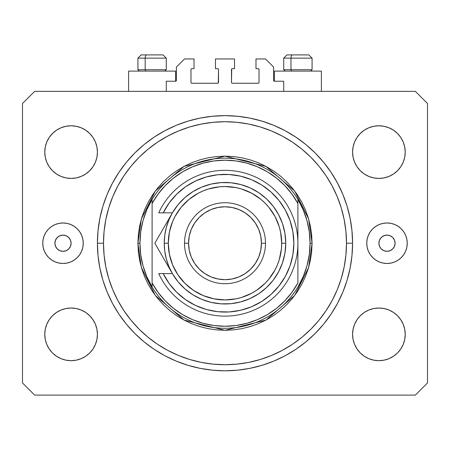 <?xml version="1.0" encoding="UTF-8"?>
<svg xmlns="http://www.w3.org/2000/svg" width="450" height="450" viewBox="0 0 450 450"><rect width="100%" height="100%" fill="white"/><g stroke="black" fill="none" stroke-linecap="round" stroke-linejoin="round"><path stroke-width="0.67" d="M166.275 91.35L166.275 81.225L175.59 81.225L166.275 81.225L166.275 91.35M176.4 80.415L176.4 67.05L176.4 80.415A0.81 0.81 0 0 1 175.59 81.225L175.59 71.1L128.61 71.1L128.61 91.35L128.61 71.1L175.59 71.1L175.59 81.225L175.899 81.163L175.59 81.225M176.4 67.05L184.5 58.95L194.018 58.95L194.018 68.67L191.79 68.67L194.018 68.67L194.018 58.95L184.5 58.95L176.4 67.05M190.98 69.48L190.98 82.44L190.98 69.48A0.81 0.81 0 0 1 191.79 68.67L191.481 68.732L191.79 68.67M191.79 83.25L217.71 83.25L191.79 83.25A0.81 0.81 0 0 1 190.98 82.44L191.042 82.749L190.98 82.44M218.284 83.014L218.52 69.48L218.52 82.44A0.81 0.81 0 0 1 217.71 83.25L218.019 83.188L217.71 83.25M217.71 68.67L215.482 68.67L217.71 68.67A0.81 0.81 0 0 1 218.52 69.48L218.458 69.171L218.52 69.48M215.482 68.67L215.482 58.95L215.482 68.67M234.518 58.95L215.482 58.95L234.518 58.95L234.518 68.67L232.29 68.67L234.518 68.67L234.518 58.95M231.716 68.906L231.48 82.44L231.48 69.48A0.81 0.81 0 0 1 232.29 68.67L231.981 68.732L232.29 68.67M232.29 83.25L258.21 83.25L232.29 83.25A0.81 0.81 0 0 1 231.48 82.44L231.542 82.749L231.48 82.44M259.02 82.44L259.02 69.48L259.02 82.44A0.81 0.81 0 0 1 258.21 83.25L258.519 83.188L258.21 83.25M258.21 68.67L255.982 68.67L258.21 68.67A0.81 0.81 0 0 1 259.02 69.48L258.958 69.171L259.02 69.48M255.982 68.67L255.982 58.95L265.5 58.95L273.6 67.05L273.6 80.415L273.6 67.05L265.5 58.95L255.982 58.95L255.982 68.67M273.662 80.724L274.41 81.225L274.41 71.1L274.41 81.225L283.725 81.225L274.41 81.225A0.81 0.81 0 0 1 273.6 80.415L273.662 80.724L273.6 80.415M283.725 81.225L283.725 91.35L283.725 81.225M258.519 68.732L258.958 69.171L258.519 68.732M258.958 82.749L258.519 83.188L258.958 82.749M191.481 83.188L191.042 82.749L191.481 83.188M191.042 69.171L191.481 68.732L191.042 69.171M176.338 80.724L175.899 81.163M97.723 234.501L97.425 243.225A127.575 127.575 0 0 1 225 115.65A127.575 127.575 0 0 1 352.575 243.225L351.962 255.729L350.123 268.116L347.079 280.26L342.866 292.044L337.511 303.362L331.076 314.1L323.618 324.157L315.208 333.433L305.933 341.843L295.875 349.301L285.137 355.736L273.819 361.091L262.035 365.304L249.891 368.348L237.504 370.187L225 370.8L212.496 370.187L200.109 368.348L187.965 365.304L176.181 361.091L164.863 355.736L154.125 349.301L144.067 341.843L134.792 333.433L126.383 324.157L118.924 314.1L112.489 303.362L107.134 292.044L102.921 280.26L99.877 268.116L98.038 255.729L97.425 243.225L98.038 230.721L99.877 218.334L102.921 206.19L107.134 194.406L112.489 183.088L118.924 172.35L126.383 162.292L134.792 153.017L144.067 144.607L154.125 137.149L164.863 130.714L176.181 125.359L187.965 121.146L200.109 118.103L212.496 116.263L225 115.65L237.504 116.263L249.891 118.103L262.035 121.146L273.819 125.359L285.137 130.714L295.875 137.149L305.933 144.607L315.208 153.017L323.618 162.292L331.076 172.35L337.511 183.088L342.866 194.406L347.079 206.19L350.123 218.334L351.962 230.721L352.575 243.225A127.575 127.575 0 0 1 225 370.8A127.575 127.575 0 0 1 97.425 243.225L97.515 247.961M97.661 250.954L97.644 250.672M97.616 250.206L97.723 251.949M321.39 71.1L321.39 91.35L321.39 71.1L274.41 71.1L321.39 71.1M71.1 243.225A8.1 8.1 0 0 1 63 251.325A8.1 8.1 0 0 1 54.9 243.225L55.519 240.126L57.274 237.499L59.901 235.744L63 235.125L66.099 235.744L68.726 237.499L70.481 240.126L71.1 243.225L70.481 246.324L68.726 248.951L66.099 250.706L63 251.325L59.901 250.706L57.274 248.951L55.519 246.324L54.9 243.225A8.1 8.1 0 0 1 63 235.125A8.1 8.1 0 0 1 71.1 243.225M395.1 243.225A8.1 8.1 0 0 1 387 251.325A8.1 8.1 0 0 1 378.9 243.225L379.519 240.126L381.274 237.499L383.901 235.744L387 235.125L390.099 235.744L392.726 237.499L394.481 240.126L395.1 243.225L394.481 246.324L392.726 248.951L390.099 250.706L387 251.325L383.901 250.706L381.274 248.951L379.519 246.324L378.9 243.225A8.1 8.1 0 0 1 387 235.125A8.1 8.1 0 0 1 395.1 243.225M375.739 226.395A20.25 20.25 0 0 0 367.138 247.162L366.75 243.225L367.138 239.276L368.291 235.474L370.164 231.975L372.679 228.904L375.75 226.389L379.249 224.516L383.051 223.363L387 222.975L390.949 223.363L394.751 224.516L398.25 226.389L401.321 228.904L403.836 231.975L405.709 235.474L406.862 239.276L407.25 243.225A20.25 20.25 0 0 1 387 263.475A20.25 20.25 0 0 1 366.75 243.225A20.25 20.25 0 0 1 387 222.975A20.25 20.25 0 0 1 407.25 243.225L406.862 247.174L405.709 250.976L403.836 254.475L401.321 257.546A20.25 20.25 0 0 0 406.862 239.287M367.144 247.185A20.25 20.25 0 0 0 375.739 260.055M375.761 260.072A20.25 20.25 0 0 0 398.239 260.072L394.751 261.934L390.949 263.087L387 263.475L383.051 263.087L379.249 261.934L375.75 260.061L372.679 257.546L370.164 254.475L368.291 250.976L367.138 247.174M398.261 260.055A20.25 20.25 0 0 0 401.31 257.552L398.25 260.061M51.739 226.395A20.25 20.25 0 0 0 43.138 247.162L42.75 243.225L43.138 239.276L44.291 235.474L46.164 231.975L48.679 228.904L51.75 226.389L55.249 224.516L59.051 223.363L63 222.975L66.949 223.363L70.751 224.516L74.25 226.389L77.321 228.904L79.836 231.975L81.709 235.474L82.862 239.276L83.25 243.225A20.25 20.25 0 0 1 63 263.475A20.25 20.25 0 0 1 42.75 243.225A20.25 20.25 0 0 1 63 222.975A20.25 20.25 0 0 1 83.25 243.225L82.862 247.174L81.709 250.976L79.836 254.475L77.321 257.546A20.25 20.25 0 0 0 82.862 239.287M43.144 247.185A20.25 20.25 0 0 0 51.739 260.055M51.761 260.072A20.25 20.25 0 0 0 74.239 260.072L70.751 261.934L66.949 263.087L63 263.475L59.051 263.087L55.249 261.934L51.75 260.061L48.679 257.546L46.164 254.475L44.291 250.976L43.138 247.174M74.261 260.055A20.25 20.25 0 0 0 77.31 257.552L74.25 260.061M97.588 249.722L97.566 249.171M96.919 329.214L97.425 334.35A26.325 26.325 0 0 1 71.1 360.675A26.325 26.325 0 0 1 44.775 334.35L45.281 329.214L46.777 324.276L49.213 319.725L52.487 315.737L56.475 312.463L61.026 310.027L65.964 308.531L71.1 308.025L76.236 308.531L81.174 310.027L85.725 312.463L89.713 315.737L92.987 319.725L95.422 324.276L96.919 329.214L97.425 334.35L96.919 339.486L95.422 344.424L92.987 348.975L89.713 352.963L85.725 356.237L81.174 358.673L76.236 360.169L71.1 360.675L65.964 360.169L61.026 358.673L56.475 356.237L52.487 352.963L49.213 348.975L46.777 344.424L45.281 339.486L44.775 334.35L45.281 329.214L46.777 324.276M404.719 329.214L405.225 334.35A26.325 26.325 0 0 1 378.9 360.675A26.325 26.325 0 0 1 352.575 334.35L353.081 329.214L354.577 324.276L357.013 319.725L360.287 315.737L364.275 312.463L368.826 310.027L373.764 308.531L378.9 308.025L384.036 308.531L388.974 310.027L393.525 312.463L397.513 315.737L400.787 319.725L403.223 324.276L404.719 329.214L405.225 334.35L404.719 339.486L403.223 344.424L400.787 348.975L397.513 352.963L393.525 356.237L388.974 358.673L384.036 360.169L378.9 360.675L373.764 360.169L368.826 358.673L364.275 356.237L360.287 352.963L357.013 348.975L354.577 344.424L353.081 339.486L352.575 334.35L353.081 329.214L354.577 324.276M404.719 146.964L405.225 152.1A26.325 26.325 0 0 1 378.9 178.425A26.325 26.325 0 0 1 352.575 152.1L353.081 146.964L354.577 142.026L357.013 137.475L360.287 133.487L364.275 130.213L368.826 127.778L373.764 126.281L378.9 125.775L384.036 126.281L388.974 127.778L393.525 130.213L397.513 133.487L400.787 137.475L403.223 142.026L404.719 146.964L405.225 152.1L404.719 157.236L403.223 162.174L400.787 166.725L397.513 170.713L393.525 173.987L388.974 176.422L384.036 177.919L378.9 178.425L373.764 177.919L368.826 176.422L364.275 173.987L360.287 170.713L357.013 166.725L354.577 162.174L353.081 157.236L352.575 152.1L353.081 146.964L354.577 142.026M96.919 146.964L97.425 152.1A26.325 26.325 0 0 1 71.1 178.425A26.325 26.325 0 0 1 44.775 152.1L45.281 146.964L46.777 142.026L49.213 137.475L52.487 133.487L56.475 130.213L61.026 127.778L65.964 126.281L71.1 125.775L76.236 126.281L81.174 127.778L85.725 130.213L89.713 133.487L92.987 137.475L95.422 142.026L96.919 146.964L97.425 152.1L96.919 157.236L95.422 162.174L92.987 166.725L89.713 170.713L85.725 173.987L81.174 176.422L76.236 177.919L71.1 178.425L65.964 177.919L61.026 176.422L56.475 173.987L52.487 170.713L49.213 166.725L46.777 162.174L45.281 157.236L44.775 152.1L45.281 146.964L46.777 142.026M415.35 395.1L34.65 395.1L415.35 395.1L427.5 382.95L427.5 103.5L427.5 382.95L415.35 395.1M34.65 91.35L415.35 91.35L34.65 91.35L22.5 103.5L22.5 382.95L22.5 103.5L34.65 91.35M22.5 382.95L34.65 395.1L22.5 382.95M427.5 103.5L415.35 91.35L427.5 103.5M65.964 308.531L71.1 308.025L76.236 308.531M45.281 339.486L44.775 334.35A26.325 26.325 0 0 1 71.1 308.025A26.325 26.325 0 0 1 97.425 334.35L96.919 339.486L95.422 344.424M76.236 360.169L71.1 360.675L65.964 360.169M373.764 308.531L378.9 308.025L384.036 308.531M353.081 339.486L352.575 334.35A26.325 26.325 0 0 1 378.9 308.025A26.325 26.325 0 0 1 405.225 334.35L404.719 339.486L403.223 344.424M384.036 360.169L378.9 360.675L373.764 360.169M373.764 126.281L378.9 125.775L384.036 126.281M353.081 157.236L352.575 152.1A26.325 26.325 0 0 1 378.9 125.775A26.325 26.325 0 0 1 405.225 152.1L404.719 157.236L403.223 162.174M384.036 177.919L378.9 178.425L373.764 177.919M65.964 126.281L71.1 125.775L76.236 126.281M45.281 157.236L44.775 152.1A26.325 26.325 0 0 1 71.1 125.775A26.325 26.325 0 0 1 97.425 152.1L96.919 157.236L95.422 162.174M76.236 177.919L71.1 178.425L65.964 177.919M97.605 250.042L97.65 250.779M98.291 258.047L99.18 264.308M100.339 270.326L101.835 276.474M103.567 282.341L105.66 288.321M107.955 293.979L108.793 295.869M108.827 295.948L110.633 299.751M113.462 305.151L116.685 310.629M120.026 315.72L123.756 320.844M127.586 325.603L131.799 330.339M136.08 334.704L140.749 339.024M145.412 342.928L146.728 343.969M146.796 344.019L150.486 346.776M155.52 350.218L160.92 353.537M166.264 356.473L167.636 357.176M167.692 357.204L172.001 359.269M177.576 361.659L183.572 363.887M189.349 365.715L195.525 367.346M201.454 368.606L207.765 369.63M213.778 370.305L215.044 370.412M215.094 370.418L220.185 370.71M226.215 370.794L227.368 370.777M238.635 370.069L245.019 369.219M250.926 368.139L257.169 366.677M262.969 365.017L263.818 364.753M263.919 364.719L269.089 362.942M274.657 360.737L280.575 358.059M285.874 355.343L291.493 352.103M296.505 348.874L297.09 348.48M297.135 348.446L301.838 345.066M306.456 341.409L311.423 337.067M315.636 333.011L315.99 332.646M316.063 332.572L320.186 328.162M323.949 323.747L328.016 318.476M331.324 313.729L334.873 308.053M337.697 303.019L340.768 296.831M343.131 291.392L344.07 289.024M347.231 279.759L348.283 276.03M350.184 267.817L351.973 255.578L352.575 243.225L351.973 230.873L350.184 218.632M348.351 210.656L347.231 206.691M344.61 198.855L343.131 195.058M343.097 194.968L342.973 194.664M340.746 189.568L337.697 183.431M334.918 178.47L331.324 172.721M328.016 167.974L323.949 162.703M320.186 158.287L316.136 153.951M316.063 153.877L315.636 153.439M311.423 149.383L306.456 145.041M301.838 141.384L297.18 138.032M297.135 138.004L296.505 137.576M291.493 134.347L285.874 131.108M280.575 128.391L274.657 125.713M269.066 123.502L262.969 121.433M257.169 119.773L250.926 118.311M245.019 117.231L238.635 116.381M232.633 115.881L227.492 115.672M227.368 115.672L226.204 115.656M220.185 115.74L215.094 116.032M215.066 116.038L213.773 116.145M207.765 116.82L201.448 117.844M195.525 119.104L189.343 120.735M183.572 122.563L177.576 124.791M172.001 127.181L167.749 129.218M167.692 129.246L166.264 129.977M160.92 132.913L155.509 136.237M150.486 139.674L145.412 143.522M140.749 147.426L136.08 151.746M131.816 156.094L127.586 160.847M123.767 165.589L120.026 170.73M116.679 175.826L113.462 181.299M110.633 186.699L108.866 190.423M108.827 190.502L107.955 192.471M105.671 198.107L103.567 204.109M101.835 209.976L100.339 216.124M99.18 222.143L98.291 228.403M97.65 235.676L97.605 236.402M97.588 236.829L97.566 237.234M82.856 239.265A20.25 20.25 0 0 0 74.261 226.395M74.239 226.378A20.25 20.25 0 0 0 51.761 226.378M406.856 239.265A20.25 20.25 0 0 0 398.261 226.395M398.239 226.378A20.25 20.25 0 0 0 375.761 226.378M97.644 235.783L97.661 235.491M97.554 237.527L97.616 236.25M308.779 54.9L292.556 54.9A3.24 1.586 90 0 0 290.97 58.14L290.97 69.722L291.645 71.1L290.97 69.722L312.075 69.722L290.97 69.722L290.97 58.14L312.002 58.14M310.697 71.1L312.075 69.722L312.075 58.14L308.835 54.9L312.075 58.14L283.725 58.14L286.965 54.9L283.725 58.14L283.725 69.722L290.97 69.722L283.725 69.722L285.103 71.1M308.301 54.9L286.999 54.9M283.798 58.14L290.97 58.14A3.24 1.586 -90 0 1 292.556 54.9L287.021 54.9M162.979 54.9L146.756 54.9A3.24 1.586 90 0 0 145.17 58.14L145.17 69.722L145.845 71.1L145.17 69.722L166.275 69.722L145.17 69.722L145.17 58.14L166.202 58.14M164.897 71.1L166.275 69.722L166.275 58.14L163.035 54.9L166.275 58.14L137.925 58.14L141.165 54.9L137.925 58.14L137.925 69.722L145.17 69.722L137.925 69.722L139.303 71.1M162.501 54.9L141.199 54.9M137.998 58.14L145.17 58.14A3.24 1.586 -90 0 1 146.756 54.9L141.221 54.9M137.925 243.225L139.95 243.225A85.05 85.05 0 0 1 297.9 199.417A85.05 85.05 0 0 1 310.05 243.225L312.075 243.225L308.593 267.604L294.66 295.47L265.978 320.057L225 330.3L184.022 320.057L155.34 295.47L141.407 267.604L137.925 243.225L138.347 251.758L139.596 260.213L141.677 268.504L144.551 276.548L148.208 284.271L152.601 291.6L157.691 298.463L163.429 304.796L169.763 310.534L176.625 315.624L183.954 320.017L191.678 323.674L199.721 326.548L208.013 328.629L216.467 329.878L225 330.3L233.533 329.878L241.987 328.629L250.279 326.548L258.322 323.674L266.046 320.017L273.375 315.624L280.238 310.534L286.571 304.796L292.309 298.463L297.399 291.6L301.793 284.271L305.449 276.548L308.323 268.504L310.404 260.213L311.653 251.758L312.075 243.225L311.653 234.692L310.404 226.237L308.323 217.946L305.449 209.903L301.793 202.179L297.399 194.85L292.309 187.987L286.571 181.654L280.238 175.916L273.375 170.826L266.046 166.433L258.322 162.776L250.279 159.902L241.987 157.821L233.533 156.572L225 156.15L216.467 156.572L208.013 157.821L199.721 159.902L191.678 162.776L183.954 166.433L176.625 170.826L169.763 175.916L163.429 181.654L157.691 187.987L152.601 194.85L148.208 202.179L144.551 209.903L141.677 217.946L139.596 226.237L138.347 234.692L137.925 243.225L141.407 218.846L155.34 190.98L184.022 166.393L225 156.15L265.978 166.393L294.66 190.98L308.593 218.846L312.075 243.225L310.05 243.225A85.05 85.05 0 0 0 310.05 243.214A85.05 85.05 0 0 1 152.1 287.032A85.05 85.05 0 0 1 139.95 243.225A85.05 85.05 0 0 0 139.95 243.236L137.925 243.225M306.956 265.956L309.274 254.694A85.05 85.05 0 0 0 309.274 254.689L310.05 243.225L309.274 231.756A85.05 85.05 0 0 0 309.274 231.744L306.956 220.494L303.142 209.649L297.9 199.417L297.9 203.49L297.9 199.417A85.05 85.05 0 0 0 152.1 199.417L152.1 203.49A83.025 83.025 0 0 1 297.9 203.49L297.9 282.96A83.025 83.025 0 0 1 152.1 282.96L158.062 292.337L165.223 300.842L173.453 308.312L182.61 314.612L192.521 319.635L203.018 323.286L213.907 325.507L225 326.25L236.093 325.507L246.982 323.286L257.479 319.635L267.39 314.612L276.548 308.312L284.777 300.842L291.938 292.337L297.9 282.96L297.9 203.49L291.938 194.113L284.777 185.608L276.548 178.138L267.39 171.838L257.479 166.815L246.982 163.164L236.093 160.942L225 160.2L213.907 160.942L203.018 163.164L192.521 166.815L182.61 171.838L173.453 178.138L165.223 185.608L158.062 194.113L152.1 203.49L152.1 287.032A85.05 85.05 0 0 0 297.9 287.032L303.142 276.801L306.973 265.899M97.425 243.225L103.5 243.225A121.5 121.5 0 0 1 225 121.725A121.5 121.5 0 0 1 346.5 243.225L352.575 243.225L346.5 243.225L345.915 255.133L344.166 266.929L341.269 278.494L337.252 289.721L332.151 300.499L326.025 310.725L318.921 320.304L310.916 329.141L302.079 337.146L292.5 344.25L282.274 350.376L271.496 355.478L260.269 359.494L248.704 362.391L236.908 364.14L225 364.725L213.092 364.14L201.296 362.391L189.731 359.494L178.504 355.478L167.726 350.376L157.5 344.25L147.921 337.146L139.084 329.141L131.079 320.304L123.975 310.725L117.849 300.499L112.748 289.721L108.731 278.494L105.834 266.929L104.085 255.133L103.5 243.225L104.085 231.317L105.834 219.521L108.731 207.956L112.748 196.729L117.849 185.951L123.975 175.725L131.079 166.146L139.084 157.309L147.921 149.304L157.5 142.2L167.726 136.074L178.504 130.972L189.731 126.956L201.296 124.059L213.092 122.31L225 121.725L236.908 122.31L248.704 124.059L260.269 126.956L271.496 130.972L282.274 136.074L292.5 142.2L302.079 149.304L310.916 157.309L318.921 166.146L326.025 175.725L332.151 185.951L337.252 196.729L341.269 207.956L344.166 219.521L345.915 231.317L346.5 243.225A121.5 121.5 0 0 1 225 364.725A121.5 121.5 0 0 1 103.5 243.225L97.425 243.225M143.044 220.494L140.726 231.756A85.05 85.05 0 0 0 140.726 231.761L139.95 243.225L140.726 254.694A85.05 85.05 0 0 0 140.726 254.706L143.044 265.956L146.857 276.801L152.1 287.032L152.1 199.417L146.857 209.649L143.027 220.551M342.866 292.044L337.511 303.362M273.819 361.091L262.035 365.304M182.019 363.341L176.181 361.091M107.134 194.406L112.489 183.088M176.181 125.359L187.965 121.146M267.981 123.109L273.819 125.359M172.373 273.572L168.874 266.473L166.32 258.947L164.768 251.156L164.25 243.225L168.3 243.225A56.7 56.7 0 0 1 225 186.525A56.7 56.7 0 0 1 281.7 243.225L285.75 243.225A60.75 60.75 0 0 0 225 182.475A60.75 60.75 0 0 0 164.25 243.225A60.75 60.75 0 0 1 225 182.475A60.75 60.75 0 0 1 285.75 243.225L284.94 253.119L282.527 262.755L278.578 271.862L273.195 280.209L266.529 287.567L258.75 293.738L250.071 298.558L240.722 301.905L230.957 303.683L221.029 303.846L211.208 302.389L201.752 299.351L192.921 294.812L184.944 288.9L178.037 281.762L172.389 273.6L163.215 273.6L169.155 283.494L176.664 292.252L185.529 299.638L195.502 305.438L206.308 309.488L217.637 311.681L229.174 311.946L240.593 310.286L251.572 306.743L261.81 301.41L271.007 294.446L278.916 286.043L285.311 276.435L290.008 265.899L292.882 254.722L293.85 243.225L292.882 231.727L290.008 220.551L285.311 210.015L278.916 200.407L271.007 192.004L261.81 185.04L251.572 179.708L240.593 176.164L229.174 174.504L217.637 174.769L206.308 176.963L195.502 181.013L185.529 186.812L176.664 194.197L169.155 202.956L163.215 212.85L172.389 212.85L178.037 204.688L184.944 197.55L192.921 191.638L201.752 187.099L211.208 184.061L221.029 182.604L230.957 182.768L240.722 184.545L250.071 187.892L258.75 192.713L266.529 198.883L273.195 206.241L278.578 214.588L282.527 223.695L284.94 233.331L285.75 243.225A60.75 60.75 0 0 1 225 303.975A60.75 60.75 0 0 1 164.25 243.225L164.768 235.294L166.32 227.503L168.874 219.977L172.316 212.974M184.5 243.225L188.55 243.225A36.45 36.45 0 0 1 225 206.775A36.45 36.45 0 0 1 261.45 243.225L265.5 243.225A40.5 40.5 0 0 0 225 202.725A40.5 40.5 0 0 0 184.5 243.225A40.5 40.5 0 0 1 225 202.725A40.5 40.5 0 0 1 265.5 243.225A40.5 40.5 0 0 1 225 283.725A40.5 40.5 0 0 1 184.5 243.225A40.5 40.5 0 0 0 225 283.725A40.5 40.5 0 0 0 265.5 243.225L261.45 243.225L260.747 236.115L258.677 229.275L255.308 222.975L250.774 217.451L245.25 212.917L238.95 209.548L232.11 207.478L225 206.775L217.89 207.478L211.05 209.548L204.75 212.917L199.226 217.451L194.692 222.975L191.323 229.275L189.253 236.115L188.55 243.225L189.253 250.335L191.323 257.175L194.692 263.475L199.226 268.999L204.75 273.532L211.05 276.902L217.89 278.972L225 279.675L232.11 278.972L238.95 276.902L245.25 273.532L250.774 268.999L255.308 263.475L258.677 257.175L260.747 250.335L261.45 243.225A36.45 36.45 0 0 1 225 279.675A36.45 36.45 0 0 1 188.55 243.225L184.5 243.225M163.389 258.013L172.389 273.6L163.215 273.6A68.85 68.85 0 0 0 268.071 296.938A68.85 68.85 0 0 0 268.071 189.512A68.85 68.85 0 0 0 163.215 212.85L158.732 212.85A72.9 72.9 0 0 1 270.09 185.94A72.9 72.9 0 0 1 270.09 300.51A72.9 72.9 0 0 1 158.732 273.6L163.215 273.6L158.732 273.6A72.9 72.9 0 0 0 270.09 300.51A72.9 72.9 0 0 0 270.09 185.94A72.9 72.9 0 0 0 158.732 212.85L172.389 212.85L154.851 243.225L163.384 258.002M192.156 303.739L197.044 306.141M213.677 311.136L219.043 311.816M225.062 312.075L230.439 311.861M247.539 308.284L252.484 306.354M276.007 289.474L279.264 285.598M285.514 210.386L283.033 206.179M262.519 185.496L258.013 182.807M241.689 176.428L236.453 175.337M230.439 174.589L225.062 174.375M197.044 180.309L192.156 182.711M168.3 243.225L169.391 254.289L172.614 264.921L177.857 274.725L184.905 283.32L193.5 290.368L203.304 295.611L213.936 298.834L225 299.925L236.064 298.834L241.459 297.484L251.73 293.231L256.5 290.368L265.095 283.32L268.83 279.197L275.006 269.955L277.386 264.921L279.259 259.684L281.424 248.782L281.7 243.225L280.609 232.161L279.259 226.766L275.006 216.495L268.83 207.253L265.095 203.13L260.972 199.395L251.73 193.219L241.459 188.966L236.064 187.616L225 186.525L219.442 186.801L208.541 188.966L203.304 190.839L198.27 193.219L189.028 199.395L181.17 207.253L174.994 216.495L172.614 221.529L169.391 232.161L168.3 243.225L164.25 243.225A60.75 60.75 0 0 0 225 303.975A60.75 60.75 0 0 0 285.75 243.225L281.7 243.225A56.7 56.7 0 0 1 225 299.925A56.7 56.7 0 0 1 168.3 243.225M163.215 273.6L158.732 273.6M159.041 250.476L167.85 265.742M156.859 246.701L172.389 273.6M167.799 220.804L164.936 225.759M164.722 226.131L154.851 243.225L159.03 250.459M163.373 228.471L165.105 225.467M157.449 238.719L163.361 228.487"/></g></svg>
